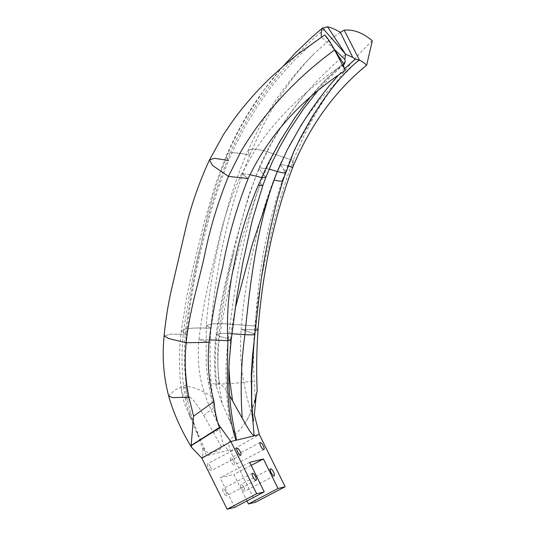 <?xml version="1.0" encoding="UTF-8"?>
<svg xmlns="http://www.w3.org/2000/svg" width="536" height="536" viewBox="0 0 536 536"><rect width="100%" height="100%" fill="white"/><g stroke="black" fill="none" stroke-linecap="round" stroke-linejoin="round"><path stroke-width="0.4" stroke-dasharray="2.68 2.01" d="M225.937 491.941A3.94 1.206 -117.6 0 1 226.56 495.726A3.94 1.206 -117.6 0 1 223.666 492.792A3.94 1.206 -117.6 0 1 222.909 488.745A3.94 1.206 -117.6 0 1 225.937 491.941M234.708 507.344L220.108 477.804L233.87 474.427L246.969 500.925M255.605 502.205L230.426 451.165L228.785 444.833L229.194 442.039L230.701 439.332L240.818 428.659L246.486 420.887L250.413 413.31L254.814 402.288M206.521 455.741L202.588 456.706L202.943 449.65L203.606 447.567A34.331 32.596 -103.6 0 0 206.521 455.741L228.544 450.334L230.426 451.165L259.357 434.562M202.588 456.706L201.871 458.18M210.568 466.89A3.94 1.206 -117.6 0 1 211.191 470.675A3.94 1.206 -117.6 0 1 208.296 467.74A3.94 1.206 -117.6 0 1 207.539 463.694A3.94 1.206 -117.6 0 1 210.568 466.89M233.696 461.208A3.94 1.206 -117.6 0 1 234.319 464.993A3.94 1.206 -117.6 0 1 231.425 462.065A3.94 1.206 -117.6 0 1 230.668 458.012A3.94 1.206 -117.6 0 1 233.696 461.208M243.994 487.505A3.94 1.206 -117.6 0 1 244.624 491.291A3.94 1.206 -117.6 0 1 241.729 488.356A3.94 1.206 -117.6 0 1 240.972 484.31A3.94 1.206 -117.6 0 1 243.994 487.505M249.655 462.354L220.108 477.804M251.156 465.389L233.87 474.427M197.838 434.515L202.93 449.657M190.689 413.417L197.831 434.522A35.021 6.479 155.9 0 0 197.885 435.5A35.021 6.479 155.9 0 0 199.258 436.451L191.506 418.455A35.021 8.422 -23 0 1 189.798 417.001L189.798 417.001A35.021 8.422 -23 0 1 190.689 413.417L188.317 402.737L183.439 395.809L181.49 390.912L181.63 389.089L182.401 388.104L186.394 386.959C190.669 385.866 199.399 389.143 212.578 396.787L214.427 407.581L223.257 444.632L228.537 450.341M255.283 401.029L254.232 381.136C253.166 362.765 253.347 344.367 254.781 325.942L223.318 323.717L212.102 323.865L206.26 325.54L210.963 328.246C200.243 327.932 194.052 327.59 185.871 329.024L183.848 329.519L181.275 331.027L186.474 334.256C184.88 351.107 184.752 368.024 186.093 385.029L188.317 402.737M186.093 385.029L174.749 390.134L168.659 395.923M372.299 40.743C353.204 58.833 335.603 81.003 319.496 107.247C313.714 116.882 308.488 126.503 303.818 136.111L293.219 160.478L262.968 150.274L252.081 148.874L247.94 150.576L252.081 148.874L262.968 150.274L293.219 160.478L292.629 167.621L293.219 160.478C282.767 188.082 274.492 216.584 268.389 245.97C262.298 270.935 257.762 297.587 254.781 325.942L258.017 330.223L254.781 325.942L223.318 323.717L212.102 323.865L206.26 325.54L210.963 328.246C209.824 344.976 209.75 361.887 210.755 378.972L208.115 381.8L213.281 407.347C215.767 417.531 220.108 430.77 219.814 430.013L219.586 429.175A35.021 1.514 151.6 0 0 213.616 432.927L221.723 447.393C219.499 450.24 217.087 451.607 214.5 451.493C211.546 451.52 210.259 453.959 205.462 451.386L199.251 436.458M340.38 32.374L327.764 41.346L313.774 54.029C300.575 67.214 288.515 81.7 277.594 97.478L265.735 115.977L259.712 126.55L247.947 150.576C237.803 174.059 229.609 198.421 223.378 223.666L216.839 252.784C211.767 276.208 208.243 300.462 206.26 325.54L206.166 364.239L208.115 381.8L210.367 383.387L216.678 384.185L231.967 383.575L254.232 381.136M210.755 378.972L212.578 396.787M236.008 437.209L232.309 426.891L222.025 403.293L216.189 386.181L216.671 383.629M345.171 61.56C309.654 92.916 282.546 130.67 263.853 174.837L265.856 177.329L263.853 174.837L260.463 183.446C241.595 235.304 228.182 282.733 219.673 336.427L216.095 334.779L216.986 334.256C214.923 350.31 214.822 366.765 216.671 383.622L219.425 382.952L224.765 388.144L229.683 395.736M221.629 429.249C215.8 419.969 210.916 410.288 206.976 400.204L202.132 385.592C198.441 370.858 197.382 355.536 198.95 339.623L209.074 342.243L198.95 339.623L209.281 339.898L198.95 339.623C201.985 313.748 206.735 288.428 213.194 263.665L218.916 239.465C224.329 216.651 231.941 194.709 241.749 173.637L249.019 174.481L261.635 177.496M191.506 418.455C186.126 404.466 184.505 397.685 186.655 398.094L189.422 397.417A35.021 33.245 75.8 0 1 186.394 386.959C183.848 366.302 183.674 346.993 185.871 329.024C190.079 297.534 195.198 269.166 201.221 243.92C208.283 213.636 217.985 183.265 230.333 152.794L228.028 153.356C215.854 183.788 206.923 213.971 201.221 243.92C194.159 269.42 188.37 297.956 183.841 329.519L181.275 331.027L186.474 334.256L170.743 334.156L164.123 335.871L170.743 334.156L186.474 334.256C190.133 300.736 195.814 269.3 203.506 239.94C209.958 212.604 218.32 186.119 228.604 160.478L214.427 158.314L209.496 159.902M189.422 397.417C190.829 396.298 197.811 405.149 203.74 415.447A35.021 3.511 150.5 0 1 214.427 407.581M262.787 185.644L260.463 183.446C243.203 231.733 234.52 286.505 228.39 338.705L231.197 339.965L228.39 338.705C224.812 366.021 225.294 393.518 229.837 421.182M228.39 338.705L219.68 336.427L228.39 338.705M186.655 398.094A35.021 33.252 76.6 0 1 183.647 387.635C181.403 366.905 181.47 347.536 183.841 329.519L185.871 329.024C194.052 327.59 200.243 327.932 210.963 328.246C215.613 266.707 228.504 209.067 249.635 155.313C242.976 153.537 236.537 152.693 230.333 152.794L228.028 153.356L226.634 154.824L226.56 156.894L228.604 160.478L226.56 156.894L226.634 154.824L228.028 153.356L237.073 133.879L248.074 114.108L263.819 90.323L281.802 67.683C258.077 95.241 239.693 124.285 226.634 154.824L214.976 185.878L204.25 222.252L192.143 271.719L187.104 294.686L181.275 331.027C179.259 347.402 178.977 364.346 180.424 381.846L181.49 390.905C182.227 395.742 183.406 400.379 185.041 404.814L199.111 438.354M203.74 415.447L213.616 432.927M219.425 382.952C217.268 366.168 217.127 349.767 219.016 333.76C222.742 305.48 227.626 278.506 233.663 252.831C226.587 278.76 221.033 305.902 216.986 334.256L219.016 333.76C222.299 333.325 226.259 333.291 230.902 333.673L231.921 333.74L230.902 333.673L235.09 308.964M282.981 180.351L282.74 179.185C274.13 204.471 267.35 230.882 262.412 258.432C258.566 282.258 256.061 307.456 254.901 334.029L254.406 338.705M253.622 420.907L246.955 397.645L242.788 376.882C240.537 361.385 239.974 345.519 241.113 329.272L254.901 334.029L241.113 329.272L255.411 329.975L241.113 329.272C243.143 303.222 246.969 277.735 252.59 252.811L257.186 232.805C263.075 208.886 270.734 186.039 280.174 164.277L288 165.805L280.174 164.277L285.38 171.667L282.74 179.185M222.025 403.293L218.829 382.262C217.395 366.658 217.676 351.382 219.673 336.427L216.095 334.779L219.016 333.76C222.299 333.325 226.259 333.291 230.902 333.673L228.959 367.924M343.991 64.019C328.24 74.45 313.547 85.847 299.912 98.209C284.958 111.816 271.752 126.63 260.295 142.63L253.756 152.244L241.749 173.637L248.188 178.535L241.749 173.637L249.944 174.696M233.663 252.831C241.649 217.167 251.612 185.771 259.538 167.802L269.166 169.108L259.538 167.802L270.814 144.445L278.445 131.286L285.956 119.635L296.609 104.875L308.341 90.524L321.077 76.742L333.372 64.856L345.579 54.203M263.853 174.837L258.868 168.498L259.538 167.802L258.868 168.498L263.853 174.837M354.517 63.925L336.856 81.968L320.749 103.153L294.298 149.785L285.38 171.667L285.601 172.492L280.174 164.277L290.365 143.481L306.358 117.458L319.624 99.756L353.733 64.608M313.774 54.029L305.507 62.772L292.348 78.725L276.254 102.168L268.724 114.979L261.722 128.231L249.635 155.313L247.94 150.576L249.635 155.313C242.976 153.537 236.537 152.693 230.333 152.794C252.141 102.45 286.995 59.61 327.536 26.8M282.74 66.605L281.802 67.683M320.267 37.781L308.368 47.041L295.028 59.543L276.462 80.259L268.489 90.47L256.992 106.899L245.233 126.261L235.525 144.908L228.604 160.478M343.717 64.333L335.348 70.866L325.962 79.469L317.774 88.145L309.862 97.525M334.283 49.352L321.372 37.044M334.846 50.431L324.695 34.954M344.568 68.715L338.538 75.02M188.029 397.739A35.021 33.245 76.2 0 1 185.02 387.293M252.456 473.288L222.909 488.745M256.108 480.269L226.56 495.726M270.512 468.853L240.972 484.31M274.164 475.834L244.624 491.291M244.65 423.728C247.049 420.505 250.372 414.04 252.63 407.32L256.302 394.288M260.215 442.555L230.668 458.012M263.866 449.537L234.319 464.993M237.08 448.237L207.539 463.694M240.731 455.218L211.191 470.675M216.189 386.181L215.284 378.537C214.058 363.73 214.326 349.144 216.095 334.779C219.01 312.307 223.351 289.896 229.12 267.551L233.14 250.768L248.711 195.405L258.868 168.498C263.029 158.649 267.98 148.78 273.728 138.891C283.712 121.692 295.249 105.572 308.341 90.524M343.616 64.628L329.881 77.325L317.667 90.852M335.402 51.275L333.352 48.468M331.429 45.218L337.111 54.746"/><path stroke-width="0.8" d="M255.478 476.484A3.94 1.206 -117.6 0 1 256.108 480.269A3.94 1.206 -117.6 0 1 253.213 477.335A3.94 1.206 -117.6 0 1 252.456 473.288A3.94 1.206 -117.6 0 1 255.478 476.484M246.969 500.925L248.47 503.961L255.605 502.205L285.145 486.755L259.357 434.562L254.345 414.616L256.302 394.288L257.166 390.865L254.814 402.288M264.248 491.887L256.677 493.743L230.889 441.557L201.871 458.18L227.137 509.2L234.708 507.344L264.248 491.887L249.655 462.354L263.417 458.97L278.01 488.504L285.145 486.755M236.068 440.284L259.357 434.562M249.944 174.696L261.635 177.496L265.856 177.342L262.761 185.684L258.325 185.175C247.391 211.037 239.27 237.783 233.957 265.421C228.611 289.614 226.581 314.692 227.867 340.668L209.281 339.898L227.867 340.668C227.505 373.049 225.415 408.874 235.981 440.136L230.889 441.557L220.249 426.911C217.248 423.46 215.177 414.978 214.038 401.457C208.725 382.61 207.077 362.872 209.074 342.243C212.068 316.595 216.645 291.39 222.795 266.627C228.343 236.329 236.805 206.97 248.188 178.535C268.422 135.695 300.797 99.656 345.305 70.424C343.663 66.826 343.174 64.735 343.844 64.146L343.717 64.333M240.108 451.433A3.94 1.206 -117.6 0 1 240.731 455.218A3.94 1.206 -117.6 0 1 237.843 452.29A3.94 1.206 -117.6 0 1 237.08 448.237A3.94 1.206 -117.6 0 1 240.108 451.433M263.236 445.751A3.94 1.206 -117.6 0 1 263.866 449.537A3.94 1.206 -117.6 0 1 260.972 446.609A3.94 1.206 -117.6 0 1 260.215 442.555A3.94 1.206 -117.6 0 1 263.236 445.751M273.541 472.048A3.94 1.206 -117.6 0 1 274.164 475.834A3.94 1.206 -117.6 0 1 271.27 472.899A3.94 1.206 -117.6 0 1 270.512 468.853A3.94 1.206 -117.6 0 1 273.541 472.048M263.417 458.97L251.156 465.389M278.01 488.504L248.47 503.961M201.871 458.18L191.901 447.761L191.118 445.744L193.596 416.177L188.92 397.176L172.297 397.625L168.659 395.923C163.547 376.573 162.04 356.554 164.123 335.871L168.606 338.504L186.206 342.785C184.35 361.298 185.255 379.428 188.913 397.169M256.677 493.743L227.137 509.2M235.981 440.136L236.343 439.299L236.008 437.209C232.222 421.149 229.951 404.72 229.187 387.923C228.684 378.027 228.725 368.922 229.314 360.601L231.197 339.965L227.867 340.668L231.197 339.992L237.126 295.075L242.942 262.205L252.201 220.551L262.794 185.617M229.683 395.736L242.218 418.14C245.776 424.338 250.5 433.745 254.118 435.681L254.138 435.848M220.49 427.333L191.118 445.744M193.596 416.177L214.038 401.457M209.496 159.902C199.714 181.108 192.076 202.688 186.582 224.638L171.232 290.592C167.976 305.292 165.611 320.381 164.123 335.871L168.606 338.504L186.206 342.785L209.074 342.243L186.206 342.785C189.329 310.163 199.868 278.693 205.221 252.201C210.635 226.266 218.38 200.993 228.45 176.384L248.188 178.535L228.45 176.384L212.477 165.41L209.496 159.902L212.477 165.41L228.45 176.384L240.825 151.755C245.964 142.911 253.997 130.704 261.387 121.109C282.499 93.827 306.914 70.122 334.625 49.995C330.33 42.156 327.02 37.145 324.695 34.954L296.978 54.833L284.629 64.97L271.605 76.715C256.731 90.772 243.418 106.021 231.673 122.463L223.633 134.342L209.496 159.902L214.427 158.314L228.604 160.478M220.249 426.911L191.077 445.503M242.218 418.14C240.229 389.846 241.126 362.014 244.919 334.645C253.923 335.194 254.821 334.585 254.895 334.029C254.821 334.585 253.923 335.194 244.919 334.645C250.098 282.68 256.811 228.396 274.017 180.116L280.073 181.202L281.943 181.054L283.001 180.304L276.576 202.36L269.642 231.894L264.268 259.712L261.2 279.283L257.602 309.795L252.463 356.246L251.324 373.76L251.605 405.564L254.118 435.681M231.921 333.74L244.919 334.645L231.921 333.74M254.406 338.705L254.252 340.099M257.166 390.865C256.315 370.925 256.597 350.705 258.017 330.223C262.151 275.002 273.26 219.264 292.629 167.621C309.982 125.491 334.658 91.341 366.664 65.178L372.299 40.743C367.488 36.937 357.834 29.004 344.219 30.157L340.38 32.374C335.576 29.493 331.295 27.638 327.536 26.8L322.551 28.026L312.12 36.984L295.986 52.34L282.74 66.605M255.411 329.975L258.017 330.223L255.411 329.975M309.862 97.525L294.679 117.954L280.073 141.142L268.147 163.44L258.325 185.175M317.667 90.852L303.597 108.815L289.36 130.141L279.665 147.152L272.127 162.341L265.856 177.342L261.635 177.496M338.538 75.02L329.057 86.035L319.704 98.008L310.974 110.155L301.393 124.808L287.088 150.14L277.367 171.52L269.166 169.108L277.367 171.52L274.017 180.116L252.195 244.664L235.09 308.964M277.367 171.52L282.82 172.914L285.601 172.492L282.82 172.914L277.367 171.52M288 165.805L292.629 167.621L288 165.805M334.283 49.352L344.822 59.409L345.579 54.196L322.551 28.026C321.359 30.117 320.97 33.125 321.372 37.044M334.625 49.995L345.305 70.424M334.846 50.431L343.844 64.146L344.829 63.677L343.616 64.628M344.353 63.878L345.171 61.553M327.536 26.8L345.579 54.196L352.809 57.446L340.38 32.374M344.822 59.409L345.171 61.56M366.664 65.178C363.783 62.491 361.418 60.856 359.582 60.28L344.219 30.157M352.809 57.446L355.341 59.061L344.568 68.715M359.576 60.28L355.341 59.061M358.892 60.307L353.733 64.608M232.57 400.7L229.649 379.609L228.959 367.924M191.901 447.761C183.835 435.172 173.952 415.246 168.659 395.923M254.245 340.146L251.692 375.274L251.685 398.275C251.84 410.214 253.582 422.08 253.622 420.907M283.001 180.304L293.768 151.708L300.77 137.156L312.24 116.748L324.789 97.894C335.248 83.502 345.425 71.744 354.557 63.891M335.369 51.423L336.883 54.317"/></g></svg>
